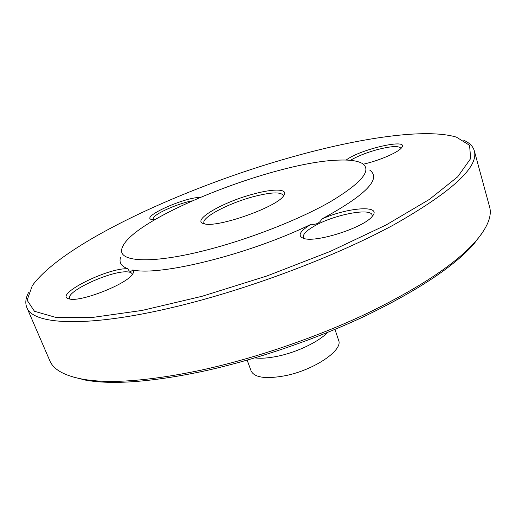 <?xml version="1.0" encoding="UTF-8"?>
<svg xmlns="http://www.w3.org/2000/svg" width="516" height="516" viewBox="0 0 516 516"><rect width="100%" height="100%" fill="white"/><g stroke="black" fill="none" stroke-linecap="round" stroke-linejoin="round"><path stroke-width="0.77" d="M26.826 307.491L49.82 360.729C53.425 369.598 64.461 375.764 82.928 379.221C109.573 383.904 148.24 381.04 198.924 370.63C252.943 359.059 315.076 337.974 366.495 313.67C418.986 288.16 455.222 264.218 475.21 241.849C487.485 227.627 492.264 215.92 489.542 206.735L474.307 150.788C478.913 166.965 452.093 191.636 393.837 224.802C335.394 256.568 247.68 289.611 174.505 307.007C86.585 328.111 32.682 324.77 26.826 307.491C25.058 303.169 25.613 298.235 28.49 292.682M463.761 140.255C469.476 142.797 472.991 146.305 474.307 150.788M372.126 216.462L372.094 215.043C370.623 207.329 332.394 215.114 313.535 226.537C306.111 230.91 302.724 234.535 303.363 237.399L304.156 238.566M311.109 224.279C316.244 224.776 319.81 223.015 321.81 218.997C348.229 207.206 382.575 204.723 372.275 216.294C364.399 227.343 316.502 242.862 303.943 238.508C297.119 236.031 299.512 231.284 311.109 224.279C249.086 254.465 159.541 276.466 132.741 269.952C133.928 270.9 133.863 272.313 132.541 274.196C126.871 284.045 81.025 302.215 69.602 299.009C51.355 295.965 107.973 267.256 128.032 268.784C129.097 271.784 130.671 272.171 132.741 269.952M132.199 274.654L132.07 273.835C131.554 272.629 129.877 271.971 127.033 271.861C111.192 270.59 65.609 291.443 69.692 298.422L70.182 299.106M192.068 200.847C179.194 203.362 159.399 211.625 154.181 216.733L152.652 219.603M154.606 219.777L151.723 219.545C140.133 217.249 184.019 197.344 199.944 197.428M283.252 196.261L283.174 195.293C280.639 191.733 270.732 192.191 253.453 196.667C228.781 203.149 201.311 217.494 203.962 223.028L204.504 223.841M253.272 194.087C274.235 188.263 289.27 188.785 283.484 195.97C276.531 207.29 216.643 228.266 204.143 223.757C190.352 220.887 222.641 202.046 253.272 194.087M206.697 250.021C249.628 239.037 299.57 219.423 330.543 201.633C361.439 183.006 372.081 170.325 362.477 163.598C357.975 160.889 350.3 159.715 339.47 160.089C276.441 161.205 132.464 217.836 122.215 247.738C116.223 261.844 149.64 264.785 206.697 250.021M120.602 257.361C118.803 262.586 121.279 266.398 128.032 268.784M321.81 218.997C365.754 195.106 381.73 178.813 369.74 170.112M292.185 156.941C185.934 186.611 63.268 242.83 32.295 285.664L27.109 300.235L34.495 311.296L56.044 317.463L92.287 317.469L142.055 310.439L202.046 296.294L266.966 275.963L330.375 251.357L386.084 224.982L429.364 199.421L457.692 176.807L470.682 158.547L469.554 145.293L456.415 137.14C425.623 127.936 359.568 137.972 292.185 156.941M346.159 160.07C360.162 149.13 410.446 137.714 401.512 147.84C398.1 152.484 379.241 160.611 363.335 164.204M482.26 232.929L473.54 244.429C453.706 266.649 417.883 290.366 366.057 315.573C315.289 339.593 253.988 360.4 200.627 371.804C150.556 382.059 112.294 384.852 85.843 380.195L71.853 376.648M247.151 360.149L251.111 370.952C254.446 377.615 265.695 379.228 284.851 375.783C313.915 370.211 343.366 350.19 338.612 340.308L334.968 329.395M400.848 148.24C398.797 145.609 390.709 146.131 376.59 149.814C365.799 152.878 357.072 156.38 350.428 160.334M327.531 332.452C318.804 341.766 297.171 352.189 277.872 356.182C268.713 358.098 261.044 358.665 254.865 357.898M473.54 244.429L475.21 241.849M85.843 380.195L82.928 379.221"/></g></svg>
